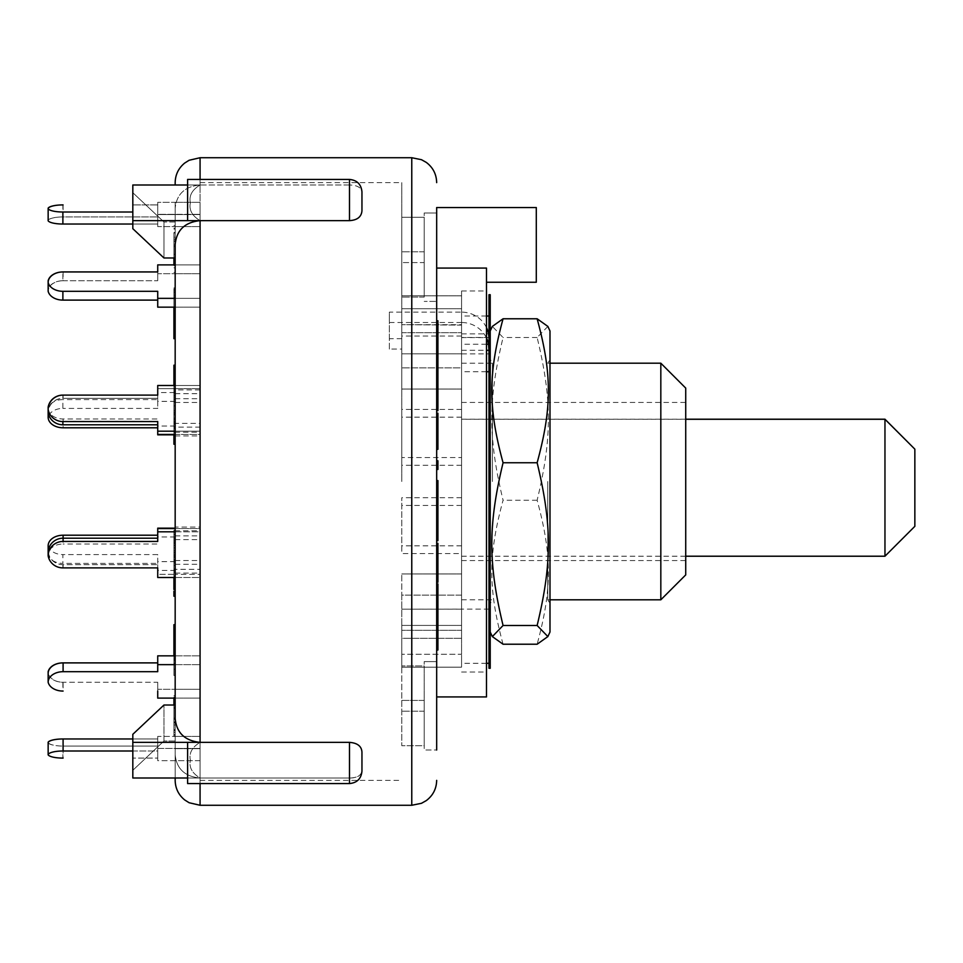 <?xml version="1.0" encoding="UTF-8"?>
<svg xmlns="http://www.w3.org/2000/svg" width="963" height="963" viewBox="0 0 963 963"><rect width="100%" height="100%" fill="white"/><g stroke="black" fill="none" stroke-linecap="round" stroke-linejoin="round"><path stroke-width="0.72" stroke-dasharray="4.82 3.61" d="M461.578 419.278L461.578 556.217L461.578 419.278L685.728 419.278M461.578 419.194L685.728 419.194M884.961 556.217L884.961 419.194M914.85 449.095L914.85 526.328M486.484 371.742L461.578 371.742L461.578 360.042L461.578 389.04L461.578 295.822L461.578 337.58L461.578 324.687L401.8 324.687L461.578 325.097L461.578 337.616L461.578 316.008L461.578 336.544L461.578 332.68L401.8 332.68L401.8 389.04L401.8 332.68L401.8 389.04L401.8 332.68L461.578 332.68L461.578 457.533L401.8 457.533L401.8 465.273L401.8 409.419L401.8 457.533M461.578 371.742L461.578 332.68L461.578 367.902L401.8 367.902L461.578 367.902L461.578 626.456L461.578 573.96L461.578 626.456L461.578 573.96L461.578 595.098L401.8 595.098L401.8 630.32L401.8 573.96L401.8 595.098L461.578 595.098L461.578 497.727L461.578 553.581L401.8 553.581L401.8 497.727L401.8 553.581M461.578 457.533L461.578 553.581M461.578 638.313L461.578 661.906L461.578 625.42L461.578 638.313L401.8 638.313L401.8 667.178L401.8 625.42L401.8 667.178L401.8 638.313L461.578 638.313M461.578 649.014L461.578 625.42L461.578 654.286L401.8 654.286L461.578 654.286L461.578 649.014M401.8 338.687L389.353 338.687L389.353 349.075L401.8 349.075L401.8 325.097M389.353 338.687L389.353 312.132L461.578 312.132L461.578 322.509A27.397 26.555 0 0 1 486.484 338.013M486.484 327.625A27.397 26.555 180 0 0 461.578 312.132M488.975 350.291L488.975 663.302L488.975 350.291M461.578 322.509L389.353 322.509L389.353 312.132M389.353 349.075L389.353 322.509M461.578 336.051L401.8 336.051L401.8 349.075M486.484 316.008L461.578 316.008M461.578 661.906L461.578 654.286L461.578 667.178L401.8 667.178L461.578 667.178L461.578 661.906M401.8 336.051L401.8 295.822L401.8 337.58L401.8 324.687L461.578 325.097M461.578 337.58L488.903 337.616M490.215 668.286L490.215 294.714M490.215 343.96L490.215 632.017L490.215 343.96M488.975 668.286L488.975 294.714M549.993 481.5L549.993 603.62L549.993 481.5M547.778 481.5L547.778 599.805L547.778 481.5M549.993 632.017L549.993 330.983M547.863 326.421L537.137 337.507C552.124 399.741 552.124 438.021 537.137 500.242C552.124 555.302 552.124 589.175 537.137 644.223M503.071 644.223C488.085 589.175 488.085 555.302 503.071 500.242C488.085 438.021 488.085 399.741 503.071 337.507L492.346 326.421M537.137 337.507L503.071 337.507M537.137 500.242L503.071 500.242M48.15 545.78A14.939 10.569 180 0 0 62.884 554.58L62.884 563.391A14.939 10.569 0 0 1 48.15 554.58A14.939 10.569 0 0 1 63.089 544.023L63.089 538.209M157.727 574.297L157.727 577.511L157.727 574.297L175.17 574.297L157.727 574.297L157.727 564.667L157.727 567.893L157.727 564.667L63.089 564.667A14.939 14.433 180 0 1 48.15 550.234A14.939 14.433 180 0 1 62.884 538.209L62.884 541.435L157.727 541.435L157.727 531.805L175.17 531.805L175.17 528.579L175.17 531.805L200.075 531.805L200.075 577.511L200.075 528.579L200.075 577.511L175.17 577.511L175.17 528.579L175.17 577.511L175.17 528.579L175.17 577.511L157.727 577.511L157.727 563.391L62.884 563.391M175.17 570.433L175.17 538.835L175.17 573.069L175.17 562.404L175.17 570.433L157.727 570.433L157.727 554.58L62.884 554.58M175.17 530.806L175.17 562.404L175.17 528.169L175.17 538.835L175.17 530.806L200.075 530.806L200.075 573.069L200.075 530.806M175.17 536.969L157.727 536.969L157.727 528.579L157.727 544.023L63.089 544.023M157.727 563.391L157.727 554.58M157.727 528.169L157.727 544.023M175.17 561.634L157.727 561.634M48.86 415.342A14.939 10.569 -0 0 1 62.884 408.42L62.884 399.609A14.939 10.569 180 0 0 48.222 408.143M175.17 392.567L175.17 424.165L175.17 373.488L175.17 400.596L175.17 392.567L157.727 392.567L157.727 399.609L62.884 399.609M175.17 432.194L175.17 400.596L175.17 434.831L175.17 424.165L175.17 432.194L200.075 432.194L200.075 389.931L200.075 432.194M175.17 426.031L157.727 426.031L157.727 418.977L63.089 418.977L63.089 427.789M48.15 408.42A14.939 10.569 180 0 0 63.089 418.977M157.727 399.609L157.727 408.42L62.884 408.42M175.17 401.366L157.727 401.366L157.727 385.489L175.17 385.489L175.17 388.703L175.17 385.489L200.075 385.489L200.075 431.195L175.17 431.195L175.17 385.489L175.17 434.421L175.17 385.489L175.17 434.421L175.17 431.195L157.727 431.195L157.727 421.565L157.727 434.421L157.727 418.977M157.727 401.366L157.727 408.42M157.727 434.831L157.727 426.031M175.17 434.831L173.918 434.831M132.822 224.03L157.727 224.03L157.727 212.004L157.727 226.606L175.17 226.606L157.727 226.606L157.727 214.58L175.17 214.58L175.17 202.338L175.17 226.606L175.17 202.338L175.17 226.606L175.17 214.58L157.727 214.58L157.727 212.004L157.727 224.03L63.089 224.03A14.939 3.864 0 0 1 48.15 220.166A14.939 3.864 0 0 1 62.884 216.94L62.884 204.914M48.15 220.166L48.15 208.778M63.089 204.914L63.089 216.94L157.727 216.94L157.727 204.914L157.727 216.94L157.727 214.364L175.17 214.364L157.727 214.364L157.727 202.338L175.17 202.338L175.17 214.364L175.17 202.338L157.727 202.338L157.727 204.914L132.822 204.914L157.727 204.914L157.727 202.338L157.727 216.94L62.884 216.94M132.822 212.004L63.089 212.004L63.089 224.03M48.15 208.14A14.939 3.864 180 0 0 63.089 212.004M157.727 271.939L157.727 280.739L157.727 264.885L175.17 264.885L175.17 273.697L175.17 264.885L200.075 264.885L200.075 298.349L175.17 298.349L175.17 264.885L175.17 307.161L175.17 264.885L175.17 307.161L175.17 298.349L157.727 298.349L157.727 291.308L157.727 300.107L63.089 300.107A14.939 10.569 0 0 1 48.15 289.55A14.939 10.569 0 0 1 62.884 280.739L62.884 271.939M157.727 300.107L157.727 291.308L63.089 291.308L63.089 300.107M48.15 280.739A14.939 10.569 180 0 0 63.089 291.308M63.089 271.939L63.089 280.739L157.727 280.739L157.727 273.697L175.17 273.697L157.727 273.697L157.727 264.885L157.727 280.739L62.884 280.739M175.17 298.349L200.075 298.349L200.075 307.161L157.727 307.161L157.727 298.349M175.17 431.195L200.075 431.195L200.075 434.421L157.727 434.421L157.727 424.791L63.089 424.791A14.939 14.433 0 0 1 48.15 410.358A14.939 14.433 -0 0 1 62.884 398.333L62.884 395.107M157.727 424.791L157.727 421.565L63.089 421.565L63.089 424.791M48.15 407.132A14.939 14.433 180 0 0 63.089 421.565M157.727 392.567L157.727 398.333L62.884 398.333M157.727 434.421L157.727 431.195M157.727 385.489L157.727 388.703L157.727 385.489M157.727 388.703L175.17 388.703L157.727 388.703L157.727 398.333L63.089 398.333A14.939 14.433 0 0 0 48.15 412.766M62.884 541.435A14.939 14.433 -0 0 0 48.15 553.46A14.939 14.433 -0 0 0 63.089 567.893L63.089 564.667M157.727 531.805L157.727 538.209L62.884 538.209M48.15 552.642A14.939 14.433 180 0 0 62.884 564.667L157.727 564.667L157.727 570.433M175.17 577.511L200.075 577.511L200.075 574.297L175.17 574.297L200.075 574.297L200.075 528.579L157.727 528.579M175.17 780.367L175.17 754.836C176.65 768.895 184.956 776.611 200.075 778.008C192.07 773.181 188.844 767.246 190.373 760.18C188.844 753.126 192.07 747.192 200.075 742.365C192.07 747.192 188.844 753.126 190.373 760.18C188.844 767.246 192.07 773.181 200.075 778.008L132.822 778.008L132.822 734.312L132.822 778.008L132.822 770.292L163.963 741.004L175.17 741.004L175.17 754.836L175.17 741.004L163.963 741.004L163.963 705.024L132.822 734.312L132.822 770.292L163.963 741.004L163.963 705.024L175.17 705.024L175.17 741.004L175.17 655.839L175.17 698.115L175.17 664.651L157.727 664.651L157.727 671.693L157.727 662.893L157.727 671.693L62.884 671.693A14.939 10.569 0 0 0 48.15 680.504A14.939 10.569 -0 0 0 63.089 691.061L63.089 682.261A14.939 10.569 180 0 1 48.198 672.571M175.17 664.651L200.075 664.651L200.075 655.839L200.075 698.115L175.17 698.115L200.075 698.115L200.075 664.651L175.17 664.651L175.17 655.839L175.17 698.115L175.17 689.303L175.17 698.115L157.727 698.115L157.727 682.261L157.727 691.061M157.727 664.651L157.727 655.839L157.727 662.893L63.089 662.893M48.15 673.45A14.939 10.569 180 0 0 62.884 682.261L157.727 682.261L157.727 689.303L157.727 682.261L63.089 682.261M157.727 689.303L157.727 698.115L157.727 689.303L175.17 689.303L157.727 689.303M175.17 655.839L200.075 655.839L200.075 698.115L200.075 689.303L175.17 689.303L200.075 689.303L200.075 655.839L157.727 655.839L157.727 662.893M132.822 750.996L157.727 750.996L157.727 738.97L157.727 750.996L157.727 748.42L157.727 750.996L62.884 750.996A14.939 3.864 0 0 0 48.15 754.222A14.939 3.864 -0 0 0 63.089 758.086L63.089 746.06A14.939 3.864 180 0 1 48.198 742.509M132.822 738.97L157.727 738.97L157.727 736.394L175.17 736.394L157.727 736.394L157.727 748.42L175.17 748.42L175.17 736.394L175.17 760.662L175.17 736.394L175.17 760.662L175.17 748.42L157.727 748.42L157.727 736.394L157.727 738.97L63.089 738.97M175.17 760.662L157.727 760.662L157.727 758.086L132.822 758.086L157.727 758.086L157.727 760.662L157.727 748.636L157.727 760.662L200.075 760.662L200.075 736.394L200.075 760.662L200.075 736.394L200.075 760.662L175.17 760.662M48.15 742.834A14.939 3.864 180 0 0 62.884 746.06L157.727 746.06L157.727 758.086L157.727 746.06L63.089 746.06M175.17 748.636L200.075 748.636L175.17 748.636M63.089 280.739A14.939 10.569 -0 0 0 48.15 291.308M63.089 216.94A14.939 3.864 0 0 0 48.15 220.816M173.918 562.837L173.918 578.522L173.918 560.647L173.918 562.837L175.17 562.837L175.17 560.647L175.17 561.357L173.918 561.357L173.918 560.647L175.17 560.647L175.17 578.522L175.17 562.837M175.17 569.277L173.918 569.277M175.17 578.522L173.918 578.522M175.17 572.588L173.918 572.588L175.17 572.576M173.918 576.055L173.918 589.705L173.918 573.117L173.918 576.055L175.17 576.055L175.17 573.117L175.17 574.177L173.918 574.177L173.918 573.117L175.17 573.117L175.17 589.705L175.17 576.055M175.17 581.604L173.918 581.604M175.17 589.705L173.918 589.705M175.17 584.565L173.918 584.565M173.918 596.205L173.918 586.515L175.17 586.527L175.17 557.986L175.17 596.205L175.17 586.515L173.918 586.515L173.918 555.507L175.17 555.507L175.17 557.986L173.918 557.986L173.918 591.198L173.918 555.639L175.17 555.639L175.17 561.983L173.918 561.983L173.918 577.511M175.17 571.203L173.918 571.203M175.17 569.289L173.918 568.868L175.17 569.289L175.17 527.074L175.17 569.338L200.075 569.338L200.075 527.074L200.075 569.338M175.17 559.828L173.918 559.828M175.17 569.627L173.918 569.627M175.17 630.897L173.918 630.897L173.918 641.394L173.918 630.897L175.17 631.355L175.17 641.394L173.918 641.394L175.17 640.877L175.17 630.897M175.17 642.803L173.918 642.803L173.918 651.614L173.918 642.803L173.918 643.85L175.17 643.85L175.17 651.614L173.918 651.614L173.918 650.579L175.17 650.579L175.17 642.803M175.17 651.614L175.17 650.579L175.17 651.614M173.918 655.839L173.918 646.378L173.918 647.509L175.17 647.509L175.17 646.378L173.918 646.378L173.918 627.178M173.918 657.163L175.17 657.163L175.17 627.178L175.17 655.382L173.918 655.382M175.17 645.017L173.918 645.017M175.17 628.478L173.918 628.478M349.497 742.365C357.297 742.87 361.45 746.144 361.956 752.199L361.956 771.122C361.221 778.682 357.068 782.835 349.497 783.569L349.497 778.008L200.075 778.008L349.497 778.008C357.261 777.863 361.402 775.408 361.956 770.665C361.149 775.66 356.996 778.104 349.497 778.008L349.497 742.365L200.075 742.365L200.075 778.008L200.075 742.365C184.764 740.74 176.458 732.735 175.17 718.35L175.17 627.178M173.918 637.506L173.918 639.155M175.17 639.155L173.918 638.662M175.17 552.461L175.17 542.879L175.17 557.023L173.918 557.023L173.918 542.879L173.918 557.372L175.17 557.372L175.17 552.461L173.918 552.461M175.17 547.875L173.918 547.875M175.17 542.879L173.918 542.59L175.17 542.879M173.918 543.337L173.918 560.225L173.918 534.513L173.918 539.34L175.17 539.304L173.918 539.34L173.918 543.337L175.17 543.337L175.17 554.748L173.918 554.748M175.17 554.748L173.918 554.977M175.17 554.977L175.17 538.257L173.918 538.257L175.17 537.811L175.17 552.943L173.918 552.943M175.17 552.943L175.17 561.393L173.918 561.393L173.918 560.225L175.17 560.225L175.17 541.904L173.918 541.904M175.17 541.904L175.17 534.405L173.918 534.405L175.17 534.513L175.17 543.337M173.918 544.095L173.918 550.86L173.918 544.095L175.17 544.095L175.17 550.86L175.17 544.095M175.17 540.436L173.918 540.436M175.17 550.86L173.918 550.86M173.918 555.386L173.918 530.288L173.918 555.386L175.17 555.386L175.17 556.65L173.918 556.65M175.17 556.65L175.17 545.443L173.918 545.443M175.17 545.443L175.17 541.784L173.918 541.784M175.17 541.784L175.17 535.741L173.918 535.741M175.17 535.741L175.17 531.552L173.918 531.552M175.17 531.552L175.17 530.288L173.918 530.288M175.17 530.288L175.17 534.465L173.918 534.465M175.17 534.465L175.17 532.214L173.918 532.214M175.17 532.214L175.17 536.921L173.918 536.921M175.17 536.921L175.17 539.172L173.918 539.172M175.17 539.172L175.17 555.386M175.17 561.983L175.17 589.476L175.17 560.177L173.918 560.177L173.918 561.983M175.17 591.198L175.17 589.476L173.918 589.476M175.17 585.227L173.918 585.227L173.918 584.035L175.17 584.035L175.17 585.227M173.918 560.117L173.918 562.91L175.17 562.91L175.17 560.117L173.918 560.117M175.17 577.006L173.918 577.006M175.17 579.582L173.918 579.582M173.918 331.079L173.918 295.075L173.918 331.079L175.17 331.079L175.17 328.371L173.918 328.371M175.17 328.371L175.17 314.793L173.918 314.793M175.17 314.793L175.17 298.53L173.918 298.53L175.17 298.53L175.17 308.413L173.918 308.413M175.17 308.413L175.17 311.446L173.918 311.446M175.17 311.446L175.17 295.785L173.918 295.785L173.918 295.075L175.17 295.075L175.17 313.168L173.918 313.168M175.17 295.785L175.17 295.075L175.17 295.785M175.17 313.168L175.17 323.183L173.918 323.183M175.17 323.183L175.17 310.483L173.918 310.483M175.17 310.483L175.17 313.95L173.918 313.95M175.17 313.95L175.17 331.079M175.17 736.105L173.918 736.105L173.918 698.115M175.17 732.301L173.918 732.301M175.17 696.995L173.918 696.995M175.17 695.683L173.918 695.683M173.918 705.024L173.918 736.105M175.17 730.098L173.918 730.098M175.17 724.983L173.918 724.983M175.17 729.677L173.918 729.677M173.918 232.877L173.918 262.381L173.918 232.877L175.17 232.877L175.17 236.609L173.918 236.609M175.17 236.609L175.17 232.276L173.918 232.276M175.17 232.276L175.17 225.113L173.918 225.113M175.17 225.113L173.918 225.715M175.17 225.715L175.17 262.381L173.918 262.381M175.17 262.381L175.17 261.442L173.918 261.442M175.17 261.442L175.17 232.877M175.17 315.984L175.17 338.675L175.17 315.984L173.918 315.984L173.918 310.134L173.918 317.766L173.918 287.877L173.918 307.161M175.17 313.011L173.918 313.011M173.918 312.229L175.17 311.916M173.918 338.675L173.918 315.984M175.17 334.98L173.918 334.98M173.918 397.851L173.918 412.032L173.918 397.851L175.17 397.851L175.17 391.484L173.918 391.484M175.17 391.484L175.17 390.027L173.918 390.027M175.17 390.027L175.17 396.78L173.918 396.78M175.17 396.78L175.17 399.741L173.918 399.741M175.17 399.741L175.17 412.032L173.918 412.032M175.17 412.032L175.17 407.433L173.918 407.433M175.17 407.433L175.17 397.851M175.17 291.163L175.17 317.766L175.17 291.163L173.918 291.163M175.17 292.86L173.918 292.86L175.17 292.86M175.17 287.877L173.918 287.877L175.17 287.877M175.17 289.983L173.918 289.983M175.17 317.766L173.918 317.766M175.17 314.516L173.918 314.516M173.918 237.5L173.918 265.547L173.918 237.5L175.17 237.5L175.17 245.12L173.918 245.12M175.17 245.12L175.17 240.858L173.918 240.858M175.17 240.858L175.17 229.086L173.918 229.086M175.17 229.086L175.17 228.243L173.918 228.243M175.17 228.243L175.17 264.247L173.918 264.247M175.17 264.247L175.17 265.547L173.918 265.547M175.17 265.547L175.17 237.5M173.918 422.227L173.918 412.826L175.17 412.826L173.918 413.019L173.918 421.24L173.918 410.707L175.17 410.707L173.918 410.816L173.918 427.066L173.918 406.073L173.918 432.255L173.918 427.403L175.17 427.428L173.918 427.403L173.918 422.227L175.17 422.227L175.17 413.019L175.17 421.24L173.918 421.24M175.17 421.24L175.17 419.627L173.918 419.627L173.918 418.833L175.17 418.833L175.17 419.603L173.918 418.965M175.17 418.965L175.17 410.816L175.17 414.909L173.918 414.909M175.17 414.909L175.17 422.504L173.918 422.504M175.17 422.504L175.17 427.066L173.918 427.066M200.075 427.115L200.075 393.662L200.075 435.926L200.075 427.115L175.17 427.115L175.17 435.926L175.17 393.662L175.17 427.115L175.17 413.921L173.918 413.921M175.17 413.921L175.17 405.832L173.918 405.832L175.17 406.073L175.17 412.934L173.918 412.934M175.17 412.934L175.17 408.047L173.918 408.047L175.17 408.324L175.17 423.515L173.918 423.515M175.17 423.515L175.17 432.375L173.918 432.375L175.17 432.255L175.17 422.227M175.17 264.765L175.17 233.239L175.17 272.457L175.17 264.765L173.918 264.765L173.918 236.982L175.17 236.982L173.918 237.319L173.918 241.304L173.918 233.239L173.918 257.976M175.17 254.316L173.918 254.316M175.17 241.304L173.918 241.304M175.17 239.257L173.918 239.257M173.918 232.613L175.17 233.239L173.918 232.613M175.17 246.6L173.918 246.6M175.17 267.834L173.918 267.834M175.17 272.457L173.918 272.457M175.17 658.536L175.17 639.962L175.17 658.945L175.17 646.45L173.918 646.45L173.918 675.496L173.918 639.829L175.17 639.829L173.918 639.962L173.918 658.945L173.918 646.45L173.918 647.449L175.17 647.449L175.17 658.536L173.918 658.536M175.17 646.45L175.17 647.449L175.17 646.45M173.918 660.799L175.17 660.666L173.918 660.799M175.17 664.434L173.918 664.434M175.17 675.496L173.918 675.496M175.17 663.146L173.918 663.146M175.17 659.631L173.918 659.631M175.17 669.225L173.918 669.225M175.17 663.627L173.918 663.627M175.17 660.75L173.918 660.75M175.17 644.283L173.918 644.283M175.17 643.344L173.918 643.344M175.17 658.945L173.918 658.945M175.17 655.959L173.918 655.959M173.918 386.271L173.918 395.167L173.918 378.278L173.918 386.271L175.17 386.271L175.17 378.278L173.918 378.278M175.17 378.278L175.17 386.271M175.17 395.167L173.918 395.167M173.918 373.488L173.918 414.066L173.918 373.488L175.17 373.488M200.075 389.931L173.918 389.931M175.17 393.53L173.918 393.53M175.17 388.27L173.918 388.27M175.17 399.392L173.918 399.392M175.17 410.479L173.918 410.479M175.17 414.066L173.918 414.066M175.17 376.846L173.918 376.846M175.17 712.403L175.17 702.159L175.17 717.929L175.17 712.403L173.918 712.403L173.918 717.929L173.918 702.159L173.918 712.403M175.17 702.159L173.918 701.967L175.17 702.159M175.17 717.929L173.918 718.121L175.17 717.929M175.17 708.359L173.918 708.359M173.918 727.258L173.918 697.874L173.918 734.432L173.918 722.298L173.918 727.258L175.17 727.258L175.17 730.315L173.918 730.315L175.17 730.315L175.17 719.253L173.918 719.253M175.17 719.253L175.17 722.021L173.918 722.021L175.17 721.781L175.17 707.275L173.918 707.275M175.17 707.275L175.17 697.549L173.918 697.549L175.17 697.874L175.17 718.591L173.918 718.591M175.17 718.591L175.17 732.711L173.918 732.711M175.17 732.711L175.17 734.913L173.918 734.913L175.17 734.432L175.17 722.298L173.918 722.298M175.17 722.298L175.17 722.996L173.918 722.996M175.17 722.996L175.17 727.258M175.17 434.542L175.17 424.033L173.918 424.37L173.918 439.441L175.17 439.441L175.17 438.683L173.918 438.683L173.918 424.033L175.17 424.033L175.17 434.542L173.918 434.542M175.17 428.463L173.918 428.463M173.918 443.449L173.918 434.421M175.17 435.432L175.17 419.603L175.17 443.449L175.17 435.432L173.918 435.432M175.17 443.449L175.17 365.206L175.17 401.234L173.918 401.234L173.918 365.206M175.17 426.392L173.918 426.392M175.17 427.632L173.918 427.632M173.918 397.779L173.918 371.706L173.918 402.173L173.918 397.779L175.17 397.779L175.17 402.173L173.918 402.173M175.17 402.173L175.17 397.779M175.17 392.302L173.918 392.302M175.17 371.706L173.918 371.706M175.17 377.111L173.918 377.111M175.17 382.058L173.918 382.058M175.17 396.13L173.918 396.13M173.918 384.61L173.918 406.314L175.17 406.314L175.17 392.013L173.918 392.013M175.17 392.013L175.17 365.206M175.17 184.992L175.17 182.633M175.17 596.205L175.17 527.074L200.075 527.074M175.17 338.675L175.17 244.65C176.458 230.265 184.764 222.26 200.075 220.635L132.822 220.635L132.822 184.992L132.822 228.688L163.963 257.976L163.963 221.996L132.822 192.708L163.963 221.996L163.963 257.976L175.17 257.976M200.075 783.569L200.075 778.008C184.956 776.611 176.65 768.895 175.17 754.836L175.17 778.008M437.912 620.629L437.912 642.285L437.912 620.629M436.672 620.629L436.672 642.285L437.912 642.285M436.672 642.285L436.672 634.737L437.912 634.737M436.672 634.737L436.672 614.707M437.912 611.83L437.912 631.86L437.912 611.83M436.672 611.83L436.672 631.86L437.912 631.86M436.672 631.86L436.672 623.23L437.912 623.23M437.912 583.939L437.912 650.025M436.672 623.23L436.672 600.503L437.912 600.503M436.672 600.503L436.672 597.626L437.912 597.626M436.672 597.626L436.672 625.228L437.912 625.228M436.672 625.228L436.672 650.025M437.912 345.199L437.912 354.649L437.912 345.199M436.672 354.649L436.672 345.199L436.672 354.649L437.912 354.649M436.672 325.771L436.672 344.08L437.912 344.08L437.912 376.87L436.672 376.822L437.912 376.87L437.912 405.038L436.672 405.038L436.672 396.78L437.912 396.78L437.912 376.015L437.912 408.986M437.912 320.775L437.912 344.08M436.672 344.08L436.672 349.075L437.912 349.075M436.672 349.075L436.672 337.929L437.912 337.929M436.672 337.929L436.672 357.357L437.912 357.357M436.672 357.357L436.672 368.504L437.912 368.504M436.672 368.504L436.672 373.5L437.912 373.5M436.672 373.5L436.672 370.839L437.912 370.911M436.672 350.195L436.672 345.199M436.672 414.174L436.672 449.312L436.672 413.235L436.672 414.174L437.912 414.174L437.912 449.312M437.912 413.235L437.912 414.174M436.672 428.872L437.912 428.872M436.672 436.022L437.912 436.022M436.672 441.764L437.912 441.764M436.672 434.614L437.912 434.614M436.672 583.939L436.672 599.118L437.912 599.118M436.672 599.118L436.672 586.214M437.912 460.783L437.912 469.463M436.672 460.783L436.672 463.624L437.912 463.624M436.672 463.624L436.672 469.463M436.672 396.78L436.672 370.911L436.672 384.213L437.912 384.213M436.672 410.623L436.672 408.986M436.672 398.08L437.912 398.08M436.672 384.213L436.672 403.497L437.912 403.497L437.912 396.78M436.672 380.975L437.912 380.975M436.672 376.015L437.912 376.015M436.672 556.915L436.672 581.736L436.672 543.818L436.672 578.017L436.672 556.915L437.912 556.915L437.912 549.283L437.912 582.206M436.672 549.283L437.912 549.283M436.672 555.976L437.912 555.976M436.672 572.636L437.912 572.636M436.672 582.206L437.912 581.736M437.912 551.113L437.912 576.319L437.912 551.113M436.672 556.662L437.912 556.662M436.672 569.169L437.912 569.169M437.912 576.536L436.672 576.319L437.912 576.536M436.672 573.491L437.912 573.491M436.672 554.471L437.912 554.471M437.912 543.818L437.912 556.915M436.672 555.049L437.912 555.049M436.672 578.017L437.912 578.017M436.672 572.467L437.912 572.467M436.672 486.568L436.672 524.606M436.672 514.411L436.672 490.552M437.912 480.573L437.912 540.664M436.672 487.928L437.912 487.928M436.672 493.935L437.912 493.935M436.672 508.043L437.912 508.043M436.672 510.053L437.912 510.053M436.672 517.287L437.912 517.287M436.672 524.016L437.912 524.016M200.075 214.364L200.075 226.606L200.075 202.338L200.075 214.364L175.17 214.364L200.075 214.364M175.17 202.338L200.075 202.338L175.17 202.338M175.17 214.58L200.075 214.58L175.17 214.58M175.17 226.606L200.075 226.606L175.17 226.606M175.17 434.421L200.075 434.421L200.075 385.489L200.075 434.421L200.075 385.489L175.17 385.489M175.17 388.703L200.075 388.703L175.17 388.703M175.17 573.069L200.075 573.069M175.17 539.617L200.075 539.617M175.17 564.27L200.075 564.27M175.17 307.161L200.075 307.161L200.075 264.885L200.075 307.161L200.075 264.885L175.17 264.885M175.17 273.697L200.075 273.697L175.17 273.697M175.17 535.885L200.075 535.885M175.17 560.538L200.075 560.538M175.17 748.42L200.075 748.42L175.17 748.42M175.17 736.394L200.075 736.394L175.17 736.394M175.17 398.73L200.075 398.73M173.918 423.383L200.075 423.383M175.17 393.662L200.075 393.662M175.17 402.462L200.075 402.462M175.17 435.926L200.075 435.926M175.17 531.805L200.075 531.805L200.075 528.579L175.17 528.579M361.956 771.122L361.956 752.199M361.956 192.335L361.956 210.801L361.956 192.335C361.619 187.701 357.466 185.257 349.497 184.992C357.297 185.185 361.45 187.629 361.956 192.335L361.956 210.801C361.149 217.229 356.996 220.503 349.497 220.635L349.497 179.431L349.497 184.992L200.075 184.992C184.956 186.389 176.65 194.105 175.17 208.164C176.65 194.105 184.956 186.389 200.075 184.992L132.822 184.992L132.822 220.635M200.075 157.727L200.075 184.992L187.616 184.992L187.616 220.635L200.075 220.635L200.075 184.992L200.075 220.635C192.07 215.808 188.844 209.874 190.373 202.82C188.844 195.754 192.07 189.819 200.075 184.992C192.07 189.819 188.844 195.754 190.373 202.82C188.844 209.874 192.07 215.808 200.075 220.635L200.075 742.365L132.822 742.365M175.17 221.996L163.963 221.996L175.17 221.996M200.075 179.431L200.075 184.992L187.616 184.992L187.616 179.431L187.616 184.992L349.497 184.992L349.497 179.431C357.068 180.165 361.221 184.318 361.956 191.878M200.075 805.273L200.075 778.008L187.616 778.008L200.075 778.008L187.616 778.008L187.616 742.365L187.616 778.008L187.616 742.365L200.075 742.365M200.075 244.65L200.075 780.367L200.075 244.65M401.8 481.5L401.8 182.633L401.8 481.5M401.8 700.414L401.8 745.711L401.8 665.915L401.8 745.711L401.8 700.414L424.214 700.414L424.214 745.711L401.8 745.711L424.214 745.711L424.214 665.915L401.8 665.915L424.214 665.915L424.214 700.414L401.8 700.414M401.8 217.289L401.8 297.086L401.8 217.289L401.8 297.086L401.8 217.289L424.214 217.289L401.8 217.289M424.214 711.212L401.8 711.212L424.214 711.212L424.214 745.711L424.214 665.915L424.214 711.212M424.214 251.788L401.8 251.788L424.214 251.788L424.214 217.289L424.214 297.086L424.214 251.788M424.214 297.086L401.8 297.086L424.214 297.086L424.214 217.289L424.214 262.586L401.8 262.586L424.214 262.586L424.214 297.086M461.578 505.467L401.8 505.467M461.578 545.84L401.8 545.84M461.578 295.822L401.8 295.822L461.578 295.822L461.578 324.687L461.578 295.822M461.578 308.714L401.8 308.714L461.578 308.714M461.578 409.419L401.8 409.419M461.578 465.273L401.8 465.273M461.578 353.818L401.8 353.818L461.578 353.818L461.578 609.134L401.8 609.182L461.578 609.182L461.578 353.866L488.975 353.866L488.975 609.134L488.975 353.866M461.578 630.32L461.578 595.098L461.578 630.32L401.8 630.32L461.578 630.32L461.578 626.456L461.578 630.32M461.578 573.96L401.8 573.96L461.578 573.96M461.578 389.04L401.8 389.04L461.578 389.04M461.578 625.42L401.8 625.42L461.578 625.42M200.075 220.635L349.497 220.635M187.616 184.992L187.616 220.635L187.616 179.431L349.497 179.431M349.497 783.569L187.616 783.569L187.616 778.008M436.672 233.564L436.672 750.021L424.214 750.021L424.214 661.605L424.214 750.021L424.214 661.605L424.214 750.021L436.672 750.021M424.214 257.193L424.214 212.979L424.214 257.193M436.672 212.979L424.214 212.979L436.672 212.979L436.672 207.539L436.672 301.395L424.214 301.395L436.672 301.395M436.672 291.657L436.672 268.075L486.484 268.075L486.484 696.935M436.672 664.602L436.672 298.398L436.672 664.602M436.672 696.935L436.672 671.343M461.578 497.727L401.8 497.727M461.578 417.16L401.8 417.16M536.295 207.539L536.295 282.255M486.484 481.5L486.484 290.97L486.484 481.5M660.823 599.805L660.823 363.195M685.728 388.101L685.728 574.899M685.728 481.5L685.728 402.426L685.728 481.5M461.578 481.5L461.578 290.97L461.578 481.5M492.418 481.5L492.418 363.195L492.418 481.5M490.215 569.013L490.215 353.084L490.215 569.013M490.215 531.095L490.215 359.38L490.215 531.095M488.975 569.013L488.975 353.084L488.975 569.013M461.578 333.86L488.518 333.86M461.578 350.291L486.484 350.291M486.484 344.248L461.578 344.248M488.975 337.459L461.578 337.459M62.884 662.893L62.884 671.693M62.884 738.97L62.884 750.996M62.884 746.06L62.884 758.086M62.884 682.261L62.884 691.061M62.884 564.667L62.884 567.893M63.089 395.107L63.089 398.333M175.17 545.251L173.918 545.251M175.17 565.437L173.918 565.437M175.17 707.179L173.918 707.179M175.17 418.062L173.918 418.062M175.17 261.755L173.918 261.755M175.17 245.108L173.918 245.108M175.17 257.879L173.918 257.879M175.17 384.875L173.918 384.875M175.17 381.661L173.918 381.661M175.17 419.603L173.918 419.603M175.17 399.585L173.918 399.585M436.672 511.112L437.912 511.112M411.767 805.273L411.767 157.727M461.578 556.217L685.728 556.217M486.484 663.302L461.578 663.302M549.993 599.805L547.778 599.805L549.993 603.62M549.993 363.195L547.778 363.195L549.993 359.38M175.17 559.491L173.918 559.491M175.17 629.08L173.918 629.08M175.17 643.103L173.918 643.103M175.17 641.695L173.918 641.695M175.17 652.661L173.918 652.661M173.918 297.086L175.17 297.086M173.918 292.523L175.17 292.523M173.918 288.804L175.17 288.804M173.918 644.632L175.17 644.632M173.918 730.568L175.17 730.568M200.075 780.367L401.8 780.367M200.075 182.633L401.8 182.633M436.672 661.605L424.214 661.605L436.672 661.605M461.578 560.574L685.728 560.574M461.578 402.426L685.728 402.426M461.578 672.03L486.484 672.03M461.578 290.97L486.484 290.97M461.578 599.805L492.418 599.805L490.215 603.62M461.578 363.195L492.418 363.195L490.215 359.38M490.215 353.084L488.975 353.084M490.215 609.916L488.975 609.916M488.975 609.134L461.578 609.134"/><path stroke-width="1.44" d="M685.728 419.194L884.961 419.194L884.961 556.217L685.728 556.217M685.728 419.278L884.961 419.278L914.85 449.155L884.961 419.194M884.961 556.217L914.85 526.328L914.85 449.155M488.975 337.459L488.518 333.86A27.397 26.555 180 0 0 486.484 327.625M486.484 350.291L488.975 350.291L488.518 344.248L486.484 344.248M488.975 371.742L486.484 371.742M486.484 338.013A27.397 26.555 0 0 1 488.518 344.248M488.975 316.008L486.484 316.008M490.215 608.797L490.215 668.286L488.975 668.286L488.975 294.714L490.215 294.714L490.215 608.797M549.993 343.96L549.993 632.017L547.863 636.579L537.137 625.493C552.124 563.259 552.124 524.979 537.137 462.758C552.124 407.698 552.124 373.825 537.137 318.777L547.863 326.421L549.993 330.983L549.993 343.96M490.215 330.983L492.346 326.421L503.071 318.777C488.085 373.825 488.085 407.698 503.071 462.758C488.085 524.979 488.085 563.259 503.071 625.493L492.346 636.579L503.071 644.223L537.137 644.223L547.863 636.579M537.137 462.758L503.071 462.758M537.137 625.493L503.071 625.493M537.137 318.777L503.071 318.777M157.727 535.211L63.089 535.211A14.939 10.569 180 0 0 48.15 545.78L48.15 554.58M63.089 567.893L157.727 567.893L157.727 574.297M157.727 536.969L157.727 538.209L63.089 538.209A14.939 14.433 180 0 0 48.15 552.642L48.15 555.868A14.939 14.433 -0 0 1 63.089 541.435L63.089 535.211M175.17 528.169L157.727 528.169L157.727 541.435L63.089 541.435M157.727 427.789L63.089 427.789A14.939 10.569 -0 0 1 48.15 417.22A14.939 10.569 -0 0 1 48.86 415.342M48.222 408.143A14.939 10.569 180 0 0 48.15 408.42L48.15 417.22M157.727 388.703L157.727 395.107L62.884 395.107A14.939 14.433 180 0 0 48.15 407.132L48.15 410.358M62.884 421.565A14.939 14.433 180 0 1 48.15 409.54L48.15 412.766A14.939 14.433 0 0 0 62.884 424.791L62.884 421.565L157.727 421.565L157.727 434.831L173.918 434.831M62.884 204.914A14.939 3.864 180 0 0 48.15 208.14L48.15 208.778A14.939 3.864 180 0 1 63.089 204.914L62.884 204.914M175.17 264.885L157.727 264.885L157.727 271.939L62.884 271.939A14.939 10.569 180 0 0 48.15 280.739L48.15 289.55M48.15 550.234L48.15 553.46M48.198 672.571A14.939 10.569 180 0 1 48.15 671.693A14.939 10.569 180 0 1 62.884 662.893L63.089 662.893A14.939 10.569 180 0 0 48.15 673.45L48.15 682.261A14.939 10.569 -0 0 1 63.089 671.693L63.089 662.893L157.727 662.893M48.15 671.693L48.15 680.504M48.15 682.261A14.939 10.569 0 0 0 62.884 691.061L63.089 691.061M48.198 742.509A14.939 3.864 180 0 1 48.15 742.184A14.939 3.864 180 0 1 62.884 738.97L63.089 738.97A14.939 3.864 180 0 0 48.15 742.834L48.15 754.86A14.939 3.864 -0 0 1 63.089 750.996L63.089 738.97L132.822 738.97M48.15 742.184L48.15 754.222M48.15 754.86A14.939 3.864 0 0 0 62.884 758.086L63.089 758.086M132.822 750.996L63.089 750.996M157.727 691.061L157.727 698.115L175.17 698.115L175.17 705.024L163.963 705.024L132.822 734.312L132.822 778.008L187.616 778.008M175.17 664.651L157.727 664.651L157.727 671.693L63.089 671.693M175.17 655.839L157.727 655.839L157.727 664.651M175.17 577.511L157.727 577.511L157.727 567.893L62.884 567.893A14.939 14.433 0 0 1 48.15 555.868M175.17 531.805L157.727 531.805M175.17 528.579L157.727 528.579M175.17 431.195L157.727 431.195M175.17 385.489L157.727 385.489L157.727 395.107L63.089 395.107A14.939 14.433 180 0 0 48.15 409.54M157.727 424.791L62.884 424.791M175.17 434.421L157.727 434.421M48.15 282.496L48.15 291.308A14.939 10.569 0 0 0 62.884 300.107L62.884 291.308A14.939 10.569 180 0 1 48.15 282.496A14.939 10.569 180 0 1 63.089 271.939L157.727 271.939M175.17 298.349L157.727 298.349L157.727 291.308L62.884 291.308M157.727 300.107L62.884 300.107M157.727 298.349L157.727 307.161L175.17 307.161M48.15 220.816A14.939 3.864 0 0 0 62.884 224.03L62.884 212.004A14.939 3.864 180 0 1 48.15 208.778L48.15 220.816M132.822 212.004L62.884 212.004M132.822 224.03L62.884 224.03M175.17 591.198L173.918 591.198L173.918 596.205L175.17 596.205L175.17 624.674L173.918 624.674L173.918 655.839M175.17 653.383L173.918 653.383M175.17 627.178L173.918 627.178M175.17 639.155L173.918 639.155M173.918 577.511L173.918 589.476M175.17 587.249L173.918 587.249M173.918 698.115L173.918 705.024M175.17 310.134L173.918 310.134L173.918 338.675L175.17 338.675L175.17 365.206L173.918 365.206L173.918 385.489M175.17 311.916L173.918 311.916M175.17 314.287L173.918 314.287M173.918 307.161L173.918 310.134M173.918 257.879L173.918 264.885M175.17 262.129L173.918 262.129M175.17 443.449L173.918 443.449L173.918 444.232L175.17 444.232L175.17 527.074M173.918 434.421L173.918 443.449M175.17 378.941L173.918 378.941M200.075 179.431L200.075 157.727L189.109 160.267L184.655 163.084C178.504 168.152 175.338 174.664 175.17 182.633L175.17 184.992M175.17 778.008L175.17 780.367C175.338 788.336 178.504 794.848 184.655 799.916L189.109 802.733L200.075 805.273L200.075 783.569M349.497 220.635C357.261 220.178 361.402 216.904 361.956 210.801L361.956 191.878C361.221 184.318 357.068 180.165 349.497 179.431L349.497 220.635L200.075 220.635C184.764 222.26 176.458 230.265 175.17 244.65L175.17 718.35C176.458 732.735 184.764 740.74 200.075 742.365L132.822 742.365M437.912 623.506L437.912 650.025L436.672 650.025L436.672 623.506L437.912 623.506L437.912 583.939L436.672 583.939L436.672 586.214L437.912 586.214M436.672 623.506L436.672 620.629L437.912 620.629M437.912 611.83L436.672 611.83L436.672 614.707L437.912 614.707M437.912 335.232L436.672 335.232L436.672 345.199L437.912 345.199L437.912 320.775L436.672 320.775M436.672 335.232L436.672 325.771L437.912 325.771M437.912 350.195L436.672 350.195L436.672 370.839L437.912 370.839L437.912 345.199M436.672 449.312L437.912 449.312L437.912 413.235L436.672 413.235M436.672 448.373L437.912 448.373M436.672 601.394L437.912 601.394M436.672 466.622L436.672 460.783L437.912 460.783L437.912 469.463L436.672 469.463L436.672 466.622L437.912 466.622M436.672 410.623L437.912 410.623L437.912 370.911M436.672 408.986L437.912 408.986M436.672 382.155L437.912 382.155M437.912 581.736L437.912 543.337L436.672 543.337M436.672 551.113L437.912 551.113M436.672 543.818L437.912 543.818M436.672 534.67L437.912 534.67L437.912 480.573L436.672 480.573M437.912 524.606L436.672 524.606L436.672 521.489L437.912 521.489M436.672 521.489L436.672 520.008L437.912 520.008M436.672 520.008L436.672 514.411L437.912 514.411M436.672 506.863L437.912 506.863M436.672 498.112L437.912 498.112M436.672 491.756L437.912 491.756M437.912 486.568L436.672 486.568L436.672 490.552L437.912 490.552M436.672 540.664L437.912 540.664L437.912 534.67M361.956 752.199L361.956 771.122L361.956 752.199C361.619 746.253 357.466 742.979 349.497 742.365L349.497 783.569C357.068 782.835 361.221 778.682 361.956 771.122M175.17 257.976L163.963 257.976L132.822 228.688L132.822 184.992L187.616 184.992M349.497 783.569L187.616 783.569L187.616 742.365L200.075 742.365L200.075 220.635L132.822 220.635M200.075 220.635L187.616 220.635L187.616 179.431L349.497 179.431M200.075 742.365L349.497 742.365M436.672 671.343L436.672 750.021L436.672 696.935L486.484 696.935L486.484 268.075L436.672 268.075L436.672 207.539L536.295 207.539L536.295 282.255L486.484 282.255M436.672 301.395L436.672 291.657M436.672 750.021L436.672 233.564M436.672 213.016L436.672 207.539M660.823 481.5L660.823 599.805L685.728 574.899L685.728 388.101L660.823 363.195L660.823 481.5M175.17 374.005L173.918 374.005M175.17 384.61L173.918 384.61M436.672 571.035L437.912 571.035M200.075 157.727L411.767 157.727L411.767 805.273L421.481 803.298L426.248 800.626C432.989 795.546 436.456 788.793 436.672 780.367M488.975 663.302L486.484 663.302M490.215 632.017L492.346 636.579M173.918 637.506L175.17 637.506M437.912 582.206L436.672 582.206M200.075 805.273L411.767 805.273M411.767 157.727L421.481 159.702L426.248 162.374C432.989 167.454 436.456 174.207 436.672 182.633M549.993 599.805L660.823 599.805M549.993 363.195L660.823 363.195"/></g></svg>
